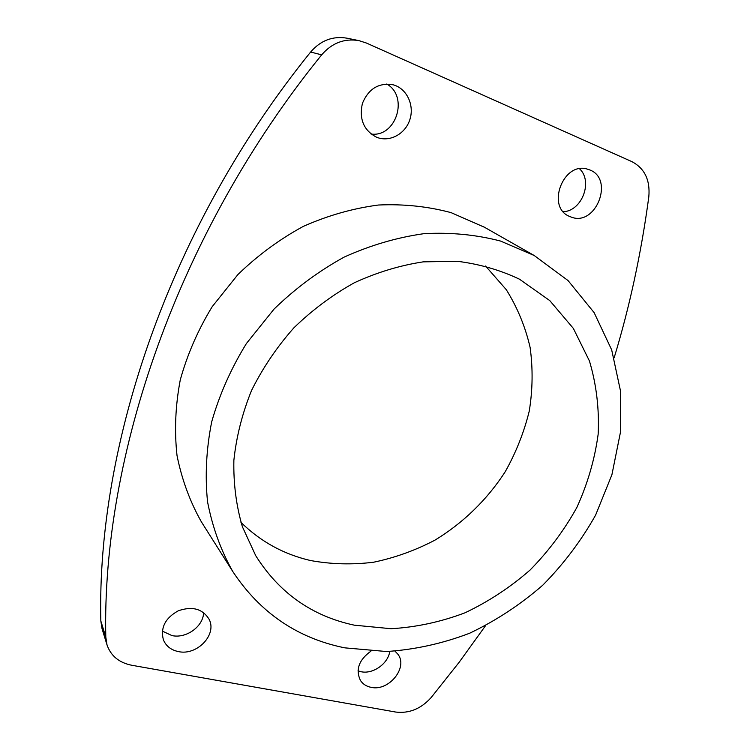 <?xml version="1.0" encoding="UTF-8"?>
<svg xmlns="http://www.w3.org/2000/svg" width="750" height="750" viewBox="0 0 750 750"><rect width="100%" height="100%" fill="white"/><g stroke="black" fill="none" stroke-linecap="round" stroke-linejoin="round"><path stroke-width="1.12" d="M376.5 137.194L376.734 137.287C389.606 142.519 405.347 134.053 409.866 119.597C414.619 105.225 406.819 88.509 393.291 84.834C378.891 82.425 368.597 88.622 362.4 103.416C358.978 119.091 363.675 130.341 376.5 137.194M178.453 651.6C197.081 655.847 217.266 634.603 209.128 619.312C202.603 608.784 192.328 605.944 178.303 610.791C165.244 618.019 160.284 627.722 163.416 639.881C166.097 646.163 171.113 650.072 178.453 651.6M570.206 216.656L570.337 216.713C595.903 228.234 615.572 177.281 588.272 169.444C563.334 160.078 545.297 208.031 570.206 216.656M370.894 651.197C358.922 659.85 355.425 669.581 360.394 680.391C362.841 684.103 366.422 686.419 371.156 687.356C388.912 691.547 408.412 667.35 397.847 654.159L395.034 651.188M484.575 227.306L451.088 212.634C427.922 206.419 403.706 203.878 378.431 205.022C352.959 208.369 327.938 215.475 303.375 226.359C279.525 239.297 257.7 255.375 237.881 274.584L212.231 306.628C197.972 330 187.312 354.45 180.253 379.988C175.388 405.675 174.309 430.856 177.019 455.531C181.828 479.484 189.947 501.591 201.384 521.859L202.247 523.219M614.138 357.816C629.709 306.656 641.269 253.012 648.806 196.875C650.306 180.178 644.7 168.45 631.997 161.691L366.45 43.05L358.969 40.631C344.391 38.194 331.959 42.938 321.656 54.863C177.084 233.353 101.756 456.9 105.797 637.078L107.016 644.925C110.869 655.903 119.072 662.681 131.644 665.241L395.709 712.05C409.163 713.663 420.975 708.834 431.147 697.566L459.15 662.278L485.475 625.772M371.034 134.025C395.981 137.616 409.134 96.684 386.766 84M162.3 631.087L171.975 635.597C186.394 638.775 203.438 626.325 203.606 612.562M563.344 211.725C581.906 211.013 593.25 181.397 579.562 168.797M358.003 670.856L361.078 671.728C373.05 674.381 388.106 663.694 389.766 651.441M358.969 40.631L347.062 38.194C332.803 35.803 320.663 40.416 310.631 52.031C169.884 225.938 96.647 444.084 100.828 620.972L102.038 628.678L107.016 644.925M344.878 647.859L386.475 651.525C414.769 649.688 442.491 643.584 469.659 633.225C496.041 620.644 520.406 604.641 542.737 585.216C563.559 564.141 581.184 540.769 595.603 515.119L611.906 474.759L620.363 432.712L620.409 390.525L611.681 349.894L594.131 312.628L568.05 280.566L534.216 255.516L500.634 241.088C476.288 234.694 450.741 232.219 423.994 233.663C396.975 237.459 370.369 245.269 344.175 257.091C318.703 271.097 295.331 288.431 274.05 309.094L246.441 343.472C231.037 368.484 219.459 394.584 211.706 421.781C206.287 449.091 204.9 475.772 207.553 501.844C212.428 527.091 220.828 550.303 232.753 571.481C260.072 612.797 297.45 638.259 344.878 647.859M354.3 625.172L391.078 628.716C416.166 627.253 440.803 621.956 464.981 612.816C488.475 601.669 510.15 587.428 530.025 570.094C548.522 551.278 564.122 530.409 576.834 507.506C587.634 483.778 594.75 459.319 598.172 434.137C599.344 408.938 596.438 384.553 589.444 360.994L573.347 328.397L549.778 300.609L519.497 279.206C500.372 270.094 479.709 264.131 457.519 261.309L423.234 261.853C399.844 265.425 376.847 272.409 354.262 282.797C332.306 295.031 312.15 310.078 293.794 327.928C276.825 347.109 262.744 367.95 251.55 390.45C242.231 413.503 236.344 436.8 233.869 460.331C233.391 483.581 236.231 505.716 242.391 526.744L255.722 555.675C279.197 592.959 312.056 616.125 354.3 625.172M240.966 522.384C260.597 541.603 283.734 554.306 310.387 560.503C331.191 564.309 352.294 564.872 373.669 562.209C394.866 557.775 415.228 550.453 434.756 540.244C463.087 523.106 487.247 499.594 505.247 471.694C516.066 452.409 524.072 432.197 529.266 411.047C532.725 389.662 533.006 368.438 530.1 347.391C525.347 326.766 517.406 307.528 506.287 289.688L485.559 266.025M321.656 54.863L310.631 52.031M105.797 637.078L100.828 620.972M534.216 255.516L483.169 226.509M232.753 571.481L201.384 521.859"/></g></svg>
